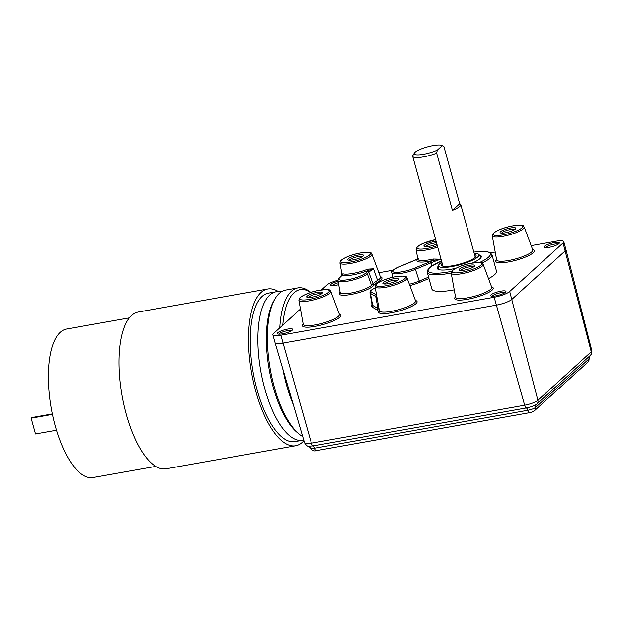 <?xml version="1.0" encoding="UTF-8"?>
<svg xmlns="http://www.w3.org/2000/svg" width="623" height="623" viewBox="0 0 623 623"><rect width="100%" height="100%" fill="white"/><g stroke="black" fill="none" stroke-linecap="round" stroke-linejoin="round"><path stroke-width="0.93" d="M531.185 245.626L555.739 241.257A12.569 2.726 164.6 0 1 563.76 241.654L565.933 249.543A12.569 2.726 164.6 0 1 565.933 249.55A12.569 2.726 164.6 0 1 565.24 250.843L511.872 299.367A12.569 2.726 164.6 0 1 496.336 305.138L283.052 343.078L280.88 335.197A12.569 2.726 164.6 0 1 272.866 334.8A12.569 2.726 164.6 0 1 273.559 333.492L300.457 309.039M563.76 241.654A12.569 2.726 164.6 0 1 563.067 242.954L509.7 291.478A12.569 2.726 164.6 0 1 494.164 297.249L280.88 335.197M455.678 268.326A22.833 4.961 164.6 0 1 451.823 269.105A22.833 4.961 164.6 0 1 437.26 268.388A22.833 4.961 164.6 0 1 438.436 266.091M479.11 254.893A22.833 4.961 164.6 0 1 481.299 256.255A22.833 4.961 164.6 0 1 472.343 263.046M425.462 246.685A6.915 1.503 164.6 0 1 429.683 244.302A6.915 1.503 164.6 0 1 436.513 242.791M436.092 241.265A8.169 1.776 -15.4 0 0 427.074 243.686A8.169 1.776 -15.4 0 0 424.201 246.428A8.169 1.776 -15.4 0 0 429.107 246.358A8.169 1.776 -15.4 0 0 436.855 244.014M349.293 260.235A6.915 1.503 164.6 0 1 355.531 257.221A6.915 1.503 164.6 0 1 362.438 256.614M352.937 259.908A8.169 1.776 -15.4 0 0 363.388 255.749A8.169 1.776 -15.4 0 0 355.133 255.773A8.169 1.776 -15.4 0 0 348.031 259.978A8.169 1.776 -15.4 0 0 352.937 259.908M308.237 297.56A6.915 1.503 164.6 0 1 314.483 294.547A6.915 1.503 164.6 0 1 321.39 293.939M311.889 297.233A8.169 1.776 -15.4 0 0 322.34 293.075A8.169 1.776 -15.4 0 0 314.085 293.098A8.169 1.776 -15.4 0 0 306.975 297.303A8.169 1.776 -15.4 0 0 311.889 297.233M460.584 270.46A6.915 1.503 164.6 0 1 466.829 267.438A6.915 1.503 164.6 0 1 473.729 266.839M464.228 270.133A8.169 1.776 -15.4 0 0 474.687 265.966A8.169 1.776 -15.4 0 0 466.432 265.998A8.169 1.776 -15.4 0 0 459.322 270.203A8.169 1.776 -15.4 0 0 464.228 270.133M501.64 233.134A6.915 1.503 164.6 0 1 507.877 230.113A6.915 1.503 164.6 0 1 514.785 229.513M505.284 232.807A8.169 1.776 -15.4 0 0 515.735 228.641A8.169 1.776 -15.4 0 0 507.48 228.664A8.169 1.776 -15.4 0 0 500.378 232.877A8.169 1.776 -15.4 0 0 505.284 232.807M384.414 284.01A6.915 1.503 164.6 0 1 390.652 280.996A6.915 1.503 164.6 0 1 397.56 280.389M388.059 283.683A8.169 1.776 -15.4 0 0 398.51 279.525A8.169 1.776 -15.4 0 0 390.255 279.548A8.169 1.776 -15.4 0 0 383.153 283.753A8.169 1.776 -15.4 0 0 388.059 283.683M278.886 334.146A6.705 1.456 164.6 0 1 284.929 331.241A6.705 1.456 164.6 0 1 291.603 330.642M282.39 333.827A7.959 1.729 -15.4 0 0 292.576 329.769A7.959 1.729 -15.4 0 0 284.532 329.793A7.959 1.729 -15.4 0 0 277.609 333.897A7.959 1.729 -15.4 0 0 282.39 333.827M378.839 272.734L393.136 270.187M490.613 252.845L495.199 252.027M321.491 289.913L326.927 284.968A12.569 2.726 164.6 0 1 337.931 280.225M549.034 247.354A7.959 1.729 -15.4 0 0 559.22 243.297A7.959 1.729 -15.4 0 0 551.176 243.32A7.959 1.729 -15.4 0 0 544.253 247.424A7.959 1.729 -15.4 0 0 549.034 247.354M495.674 295.878A7.959 1.729 -15.4 0 0 505.86 291.821A7.959 1.729 -15.4 0 0 497.816 291.852A7.959 1.729 -15.4 0 0 490.893 295.948A7.959 1.729 -15.4 0 0 495.674 295.878M454.237 289.835A33.525 7.274 164.6 0 1 453.225 290.022A33.525 7.274 164.6 0 1 431.848 288.971L427.292 272.407A33.525 7.274 -15.4 0 0 448.661 273.458A33.525 7.274 -15.4 0 0 451.184 272.983M482.007 263.085A33.525 7.274 -15.4 0 0 491.929 254.605L496.484 271.169A33.525 7.274 164.6 0 1 488.525 278.66M338.079 281.222A7.959 1.729 -15.4 0 0 330.969 285.373A7.959 1.729 -15.4 0 0 335.75 285.303A7.959 1.729 -15.4 0 0 338.702 284.633M545.538 247.674A6.705 1.456 164.6 0 1 551.581 244.769A6.705 1.456 164.6 0 1 558.255 244.169M332.246 285.622A6.705 1.456 164.6 0 1 338.351 282.702M492.17 296.198A6.705 1.456 164.6 0 1 498.213 293.293A6.705 1.456 164.6 0 1 504.887 292.693M367.368 271.457L365.872 272.936A1.254 1.145 45.4 0 1 367.321 273.801L368.816 272.321A1.254 1.145 45.4 0 0 367.368 271.457A44.334 9.625 -15.4 0 1 368.699 270.273L373.496 268.801L367.749 269.128A17.475 3.793 164.6 0 1 342.852 273.777L342.027 275.257A18.721 4.065 -15.4 0 0 368.699 270.273A1.254 0.607 67.6 0 1 367.749 269.128M339.909 262.898A16.572 3.598 -15.4 0 0 350.492 263.482A16.572 3.598 -15.4 0 0 369.346 257.073A16.572 3.598 -15.4 0 0 371.861 254.098C369.852 253.717 375.311 251.007 359.339 253.14C351.006 254.869 344.823 257.346 340.789 260.578L339.909 262.898L341.98 274.33L340.462 276.667A1.254 1.145 45.4 0 1 341.015 276.378A44.334 9.625 -15.4 0 0 342.027 275.257A1.254 1.168 -71.7 0 0 342.852 273.777M433.094 259.02L433.273 260.414A44.334 9.625 -15.4 0 0 429.979 261.73L414.443 268.202A14.329 3.107 164.6 0 1 395.262 272.321A14.329 3.107 164.6 0 1 399.125 266.846L414.653 260.383A44.334 9.625 -15.4 0 0 417.753 259.043L417.831 258.997A1.254 1.153 44.5 0 1 417.753 259.043A18.721 4.065 -15.4 0 0 433.273 260.414L440.757 259.191L433.094 259.02A17.475 3.793 164.6 0 1 417.877 259.246L418.321 258.74M272.866 334.8L275.039 342.689A12.569 2.726 -15.4 0 0 275.047 342.697A12.569 2.726 -15.4 0 0 283.052 343.078L311.383 443.155A4.19 1.612 79.9 0 0 313.042 445.904L308.549 446.169M536.824 404.062L536.886 404.008A4.19 3.761 47.7 0 1 536.824 404.062C534.674 405.674 531.178 406.975 526.326 407.956L313.042 445.904A4.19 1.612 79.9 0 1 314.568 448.217C311.212 448.724 309.981 448.435 310.885 447.361M474.173 253.265A20.948 4.548 164.6 0 1 478.752 254.418A20.948 4.548 164.6 0 1 477.779 256.964A20.948 4.548 164.6 0 1 454.977 265.959A20.948 4.548 164.6 0 1 438.514 265.499A20.948 4.548 164.6 0 1 441.855 262.174M474.516 254.519A18.02 3.909 164.6 0 1 475.902 256.52A18.02 3.909 164.6 0 1 475.115 257.439A18.02 3.909 164.6 0 1 458.209 264.534A18.02 3.909 164.6 0 1 442.034 265.857A18.02 3.909 164.6 0 1 442.198 263.42M442.992 266.192A16.759 3.637 164.6 0 1 442.906 265.982L412.706 156.357A16.759 3.637 -15.4 0 0 436.676 153.165L437.284 150.143A14.664 3.185 164.6 0 1 421.218 154.644A14.664 3.185 164.6 0 1 414.35 153.048A14.664 3.185 164.6 0 1 427.479 146.864A14.664 3.185 164.6 0 1 441.925 145.455A14.664 3.185 164.6 0 1 442.213 145.657L443.911 146.584L459.665 203.76A16.759 3.637 164.6 0 1 460.779 204.632A16.759 3.637 164.6 0 1 452.423 210.348L436.676 153.165M460.779 204.632L475.224 257.081A16.759 3.637 164.6 0 1 475.256 257.307M437.284 150.143L442.213 145.657M459.665 203.76L452.423 210.348M414.35 153.048L412.901 155.462A16.759 3.637 -15.4 0 0 412.706 156.357M282.764 325.128A73.327 28.183 -100.1 0 1 310.628 292.483M310.776 292.436A75.422 28.985 79.9 0 0 297.802 287.896A75.422 28.985 79.9 0 0 279.766 327.854M282.795 368.995A75.422 28.985 79.9 0 0 286.378 384.555A75.422 28.985 79.9 0 0 293.293 404.615M302.723 436.606A75.422 28.985 -100.1 0 1 298.954 433.958A75.422 28.985 -100.1 0 1 274.19 386.719A75.422 28.985 -100.1 0 1 274.93 298.915A75.422 28.985 -100.1 0 1 285.607 290.069L297.802 287.896M274.93 298.915L273.692 301.073A73.327 28.183 79.9 0 0 272.975 386.439A73.327 28.183 79.9 0 0 297.046 432.362L298.954 433.958M155.758 466.386L93.037 477.545A75.422 28.985 -100.1 0 1 55.19 425.68A75.422 28.985 -100.1 0 1 66.614 329.03L129.335 317.87M281.573 291.611L276.09 291.759L268.474 293.114A75.422 28.985 79.9 0 0 257.05 389.772A75.422 28.985 79.9 0 0 294.897 441.629L303.728 440.017M267.734 288.986L138.244 312.03A79.612 30.597 79.9 0 0 126.189 414.054A79.612 30.597 79.9 0 0 166.139 468.8L295.629 445.757A79.612 30.597 -100.1 0 1 255.687 391.01A79.612 30.597 -100.1 0 1 267.734 288.986A79.612 30.597 -100.1 0 1 278.286 291.502M303.923 440.656A79.612 30.597 -100.1 0 1 295.629 445.757M52.355 413.913L31.835 417.566L31.15 418.189L35.495 433.958L56.506 430.22M52.457 414.396L31.15 418.189M563.067 242.954L591.258 351.769L537.89 400.301L509.7 291.478M437.315 245.68A15.318 3.325 164.6 0 1 426.771 248.484A15.318 3.325 164.6 0 1 417.659 246.591A15.318 3.325 164.6 0 1 435.633 239.598L422.565 243.593L416.958 247.027L416.078 249.34A16.572 3.598 -15.4 0 0 426.662 249.932A16.572 3.598 -15.4 0 0 437.681 247.035M350.601 262.034A15.318 3.325 164.6 0 1 346.045 257.354A15.318 3.325 164.6 0 1 370.163 253.063A15.318 3.325 164.6 0 1 350.601 262.034M309.553 299.359A15.318 3.325 164.6 0 1 304.997 294.679A15.318 3.325 164.6 0 1 329.115 290.388A15.318 3.325 164.6 0 1 309.553 299.359M461.9 272.251A15.318 3.325 164.6 0 1 457.344 267.579A15.318 3.325 164.6 0 1 481.462 263.288A15.318 3.325 164.6 0 1 461.9 272.251M502.948 234.926A15.318 3.325 164.6 0 1 498.392 230.245A15.318 3.325 164.6 0 1 522.51 225.954A15.318 3.325 164.6 0 1 502.948 234.926M385.723 285.809A15.318 3.325 164.6 0 1 381.167 281.129A15.318 3.325 164.6 0 1 405.293 276.838A15.318 3.325 164.6 0 1 385.723 285.809M455.506 296.828A20.006 4.345 -15.4 0 0 467.429 299.281A20.006 4.345 -15.4 0 0 488.128 292.693A20.006 4.345 -15.4 0 0 491.602 286.892M496.554 259.503A20.006 4.345 -15.4 0 0 508.477 261.948A20.006 4.345 -15.4 0 0 529.176 255.36A20.006 4.345 -15.4 0 0 532.657 249.558M372.017 304.437A17.911 3.886 -15.4 0 0 371.752 306.835L377.063 309.95A40.752 8.847 164.6 0 1 378.465 311.967A20.006 4.345 -15.4 0 0 401.858 310.223A20.006 4.345 -15.4 0 0 415.432 300.442M409.856 285.536A17.911 3.886 -15.4 0 0 420.167 282.172L428.967 278.504M340.08 292.226L340.026 292.273A17.911 3.886 -15.4 0 0 351.208 294.414A17.911 3.886 -15.4 0 0 372.967 286.121L374.462 284.649A40.752 8.847 164.6 0 1 378.893 281.316A20.006 4.345 -15.4 0 0 380.31 276.667M303.16 323.937A20.006 4.345 -15.4 0 0 315.082 326.382A20.006 4.345 -15.4 0 0 335.781 319.794A20.006 4.345 -15.4 0 0 339.255 313.992M451.644 271.348A32.264 7.001 164.6 0 1 448.747 271.901A32.264 7.001 164.6 0 1 428.383 271.348A32.264 7.001 164.6 0 1 441.536 261.006M473.854 252.105A32.264 7.001 164.6 0 1 479.609 262.501M385.614 287.258A16.572 3.598 -15.4 0 0 406.983 277.866C404.973 277.484 410.44 274.782 394.46 276.916C386.128 278.645 379.944 281.121 375.91 284.353L375.03 286.673A16.572 3.598 -15.4 0 0 385.614 287.258M406.983 277.866L415.549 300.753A18.752 4.073 164.6 0 1 398.572 309.732A18.752 4.073 164.6 0 1 379.391 310.713A1.254 1.223 178.9 0 1 379.391 310.76L375.03 286.673M502.839 236.382A16.572 3.598 -15.4 0 0 524.208 226.99C522.199 226.608 527.658 223.898 511.685 226.032C503.353 227.761 497.17 230.245 493.136 233.477L492.256 235.79A16.572 3.598 -15.4 0 0 502.839 236.382M524.208 226.99L532.774 249.878A18.752 4.073 164.6 0 1 508.586 260.5A18.752 4.073 164.6 0 1 496.617 259.83L496.624 259.877M461.783 273.707A16.572 3.598 -15.4 0 0 483.152 264.316C481.143 263.934 486.61 261.224 470.638 263.365C462.305 265.087 456.122 267.571 452.08 270.803L451.2 273.115A16.572 3.598 -15.4 0 0 461.783 273.707M483.152 264.316L491.718 287.203A18.752 4.073 164.6 0 1 467.538 297.825A18.752 4.073 164.6 0 1 455.561 297.163L455.577 297.21M309.436 300.808A16.572 3.598 -15.4 0 0 330.805 291.424C328.796 291.042 334.263 288.332 318.291 290.466C309.958 292.195 303.775 294.671 299.733 297.903L298.861 300.224A16.572 3.598 -15.4 0 0 309.436 300.808M330.805 291.424L339.371 314.304A18.752 4.073 164.6 0 1 315.191 324.933A18.752 4.073 164.6 0 1 303.214 324.264L303.23 324.31M371.861 254.098L380.427 276.978A18.752 4.073 164.6 0 1 377.577 280.35L373.496 268.801A43.088 9.353 164.6 0 0 368.816 272.321L373.013 283.784L371.518 285.256L367.321 273.801A15.575 3.38 -15.4 0 1 350.967 280.475A15.575 3.38 -15.4 0 1 337.962 280.545L340.119 292.475A16.657 3.613 164.6 0 0 354.028 292.397A16.657 3.613 164.6 0 0 371.518 285.256A1.254 1.145 45.4 0 0 372.967 286.121M365.872 272.936A14.329 3.107 164.6 0 1 348.467 279.563A14.329 3.107 164.6 0 1 339.519 277.858L341.015 276.378M339.519 277.858A1.254 1.145 -134.6 0 0 338.967 278.146L337.962 280.545M378.893 281.316A1.254 0.989 -121.9 0 1 377.577 280.35A42.006 9.119 -15.4 0 0 373.013 283.784A1.254 1.145 -134.6 0 0 374.462 284.649M441.318 261.053L440.757 259.191A43.088 9.353 164.6 0 0 430.945 262.875L431.926 265.889M420.167 282.172A1.254 0.615 67.4 0 1 419.201 281.035A16.657 3.613 164.6 0 1 409.358 284.228M428.585 277.126L419.201 281.035L415.416 269.338A1.254 0.615 -112.6 0 0 414.443 268.202M376.557 295.076A1.254 1.199 120.4 0 0 375.731 296.517A43.088 9.353 164.6 0 1 377.071 297.926M376.549 295.029L371.292 291.946A14.329 3.107 164.6 0 1 375.217 287.709M371.292 291.946A1.254 1.199 120.4 0 0 370.428 293.41L375.731 296.517L377.927 308.486L372.624 305.379L370.428 293.41A15.575 3.38 -15.4 0 1 369.898 292.755L372.079 304.756M379.236 309.857A42.006 9.119 -15.4 0 0 377.927 308.486A1.254 1.199 -59.6 0 1 377.063 309.95M371.752 306.835A1.254 1.199 -59.6 0 0 372.624 305.379A16.657 3.613 164.6 0 1 372.063 304.686M378.465 311.967A1.254 1.223 178.9 0 0 379.391 310.76M429.979 261.73A1.254 0.615 67.4 0 1 430.945 262.875L415.416 269.338A15.575 3.38 -15.4 0 1 400.246 273.513A15.575 3.38 -15.4 0 1 392.046 272.672L392.879 277.258M494.164 297.249L524.667 405.207A4.19 1.612 79.9 0 0 526.326 407.956A4.19 1.612 79.9 0 1 527.852 410.269L314.568 448.217A4.19 1.612 -100.1 0 0 316.515 450.593C314.342 451.465 312.357 450.616 310.55 448.062L308.541 446.161M529.838 412.636A4.19 1.612 -100.1 0 1 529.799 412.644A4.19 1.612 -100.1 0 1 527.852 410.269C531.458 409.537 534.059 408.571 535.663 407.372A4.19 3.761 47.7 0 1 536.753 404.117M587.925 362.103L534.565 410.627A4.19 3.761 -132.3 0 0 535.663 407.372L589.023 358.848A4.19 3.761 -132.3 0 1 587.933 362.095L589.023 358.848A4.19 3.761 -132.3 0 1 590.043 355.671M308.58 446.177C307.653 446.613 306.314 445.5 304.561 442.828A10.708 2.321 164.6 0 0 311.383 443.155L524.667 405.207A10.708 2.321 164.6 0 0 537.89 400.301A4.19 3.761 47.7 0 1 536.886 404.008L590.246 355.484C591.523 354.612 592.052 353.007 591.85 350.671A10.708 2.321 164.6 0 1 591.258 351.769A4.19 3.761 47.7 0 1 590.246 355.484A4.19 3.761 47.7 0 1 590.191 355.538L536.94 403.953M276.09 291.759A75.422 28.985 79.9 0 0 264.674 388.417A75.422 28.985 79.9 0 0 302.513 440.274M491.929 254.605L489.756 252.37L485.27 251.419L473.838 252.058M441.52 260.967L431.303 266.317L428.009 269.37L427.292 272.407M492.256 235.79L496.617 259.83M451.2 273.115L455.561 297.163M298.861 300.224L303.214 324.264M338.967 278.146L340.462 276.667M340.586 291.985L340.119 292.475M416.078 249.34L417.877 259.246M375.21 287.662L370.771 290.489L369.898 292.755M418.376 258.709L398.961 266.87C392.996 269.891 390.691 271.823 392.046 272.672M534.565 410.619C532.26 412.068 530.671 412.745 529.799 412.644L316.515 450.593M589.381 358.225L590.129 355.585M591.85 350.671L565.933 249.55M304.561 442.828L275.047 342.697M438.514 265.499L438.055 269.268M478.752 254.418L481.073 257.416M441.925 145.455L442.961 146.016"/></g></svg>
